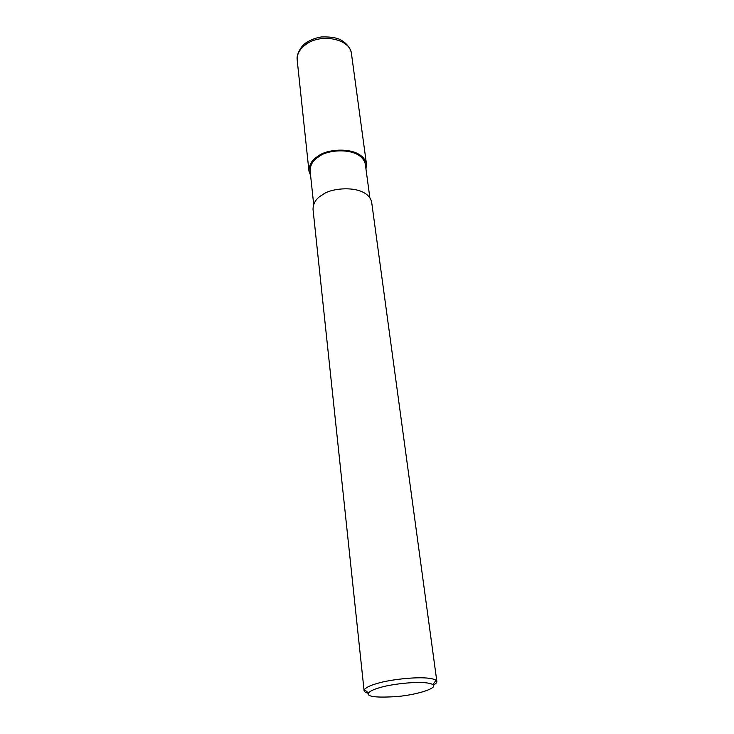 <?xml version="1.0" encoding="UTF-8"?>
<svg xmlns="http://www.w3.org/2000/svg" width="734" height="734" viewBox="0 0 734 734"><rect width="100%" height="100%" fill="white"/><g stroke="black" fill="none" stroke-linecap="round" stroke-linejoin="round"><path stroke-width="1.1" d="M310.61 175.554L308.968 171.15C308.996 164.627 312.133 159.59 318.373 156.039C326.685 148.507 361.504 145.488 366.422 163.691L365.972 168.985M313.666 204.245L310.124 171.04C310.152 164.765 313.161 159.929 319.171 156.525C327.144 149.305 360.559 146.396 365.275 163.884L369.835 197.565M364.073 690.52L313.033 209.41C313.088 203.079 316.308 198.171 322.694 194.693C331.208 187.335 366.725 184.179 371.606 201.795L436.84 681.336C437.097 682.446 435.959 683.684 433.445 685.061M368.257 693.291C365.651 692.612 364.257 691.777 364.101 690.786L364.385 689.538C366.422 687.253 370.734 685.226 377.322 683.446C388.249 679.693 426.803 674.729 436.033 680.234L436.84 681.336M380.129 687.565C389.974 684.226 424.573 679.767 432.968 684.611C438.226 687.841 418.811 694.456 397.718 696.502C376.147 697.915 366.385 696.74 368.431 692.988C370.285 690.96 374.184 689.153 380.129 687.565M308.968 171.15L297.242 60.555C296.628 54.481 299.518 49.114 305.904 44.435C321.153 32.929 350.146 38.975 351.43 53.518L351.485 53.921M305.904 44.435L307.161 42.141C311.253 39.535 316.042 37.801 321.547 36.939C331.548 36.672 338.521 38.021 342.448 40.976C349.723 45.554 351.568 52.527 351.439 53.573M436.033 680.234L432.968 684.611M364.385 689.538L368.431 692.988M351.43 53.509L366.422 163.691M297.123 59.105C296.444 54.499 301.509 44.792 307.17 42.141"/></g></svg>

